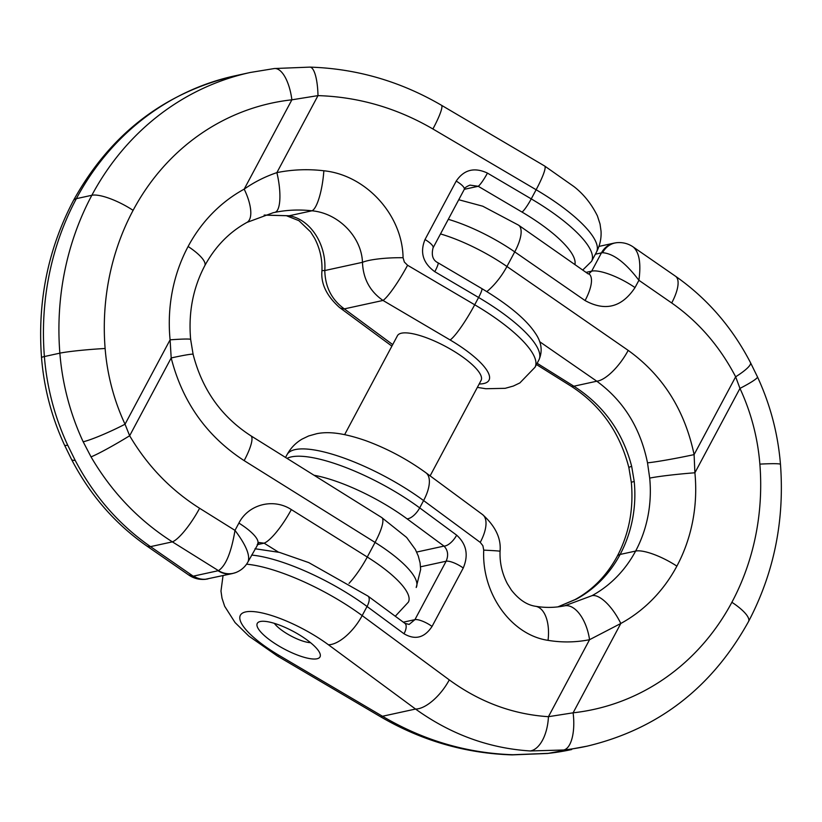 <?xml version="1.0" encoding="UTF-8"?>
<svg xmlns="http://www.w3.org/2000/svg" width="822" height="822" viewBox="0 0 822 822"><rect width="100%" height="100%" fill="white"/><g stroke="black" fill="none" stroke-linecap="round" stroke-linejoin="round"><path stroke-width="1.23" d="M317.004 658.782A35.562 9.905 -151.9 0 0 320.015 656.901A35.562 9.905 -151.9 0 0 298.191 634.163A35.562 9.905 -151.9 0 0 260.286 621.514A35.562 9.905 -151.9 0 0 257.276 623.395A35.562 9.905 -151.9 0 0 279.1 646.133A35.562 9.905 -151.9 0 0 317.004 658.782M279.254 655.494A34.483 4.901 120.5 0 1 277.353 655.987L380.576 716.763A34.483 4.901 120.5 0 0 382.477 716.26L415.531 709.047L328.42 644.767A62.503 17.406 -151.9 0 0 245.675 611.917A62.503 17.406 -151.9 0 0 279.254 655.494L382.477 716.26C423.371 740.386 466.875 753.209 512.979 754.73L548.243 753.363A34.483 14.015 83.7 0 1 547.647 753.466L587.165 746.15C658.103 729.196 711.903 687.654 748.544 621.514A34.483 9.607 -151.9 0 0 731.888 602.279A236.633 216.001 -102.3 0 1 573.109 712.818L548.438 716.692A34.483 18.135 93.4 0 1 530.282 750.959L563.717 749.993A34.483 14.015 -96.3 0 0 573.109 712.818L620.805 623.477A155.163 141.641 77.7 0 0 676.876 566.132A157.752 144.004 77.7 0 0 694.898 472.784L694.097 454.607C684.736 410.014 662.768 375.274 628.193 350.388L506.938 266.492L514.736 251.881A75.429 21.002 -151.9 0 0 448.298 219.32M564.488 605.855A34.483 17.878 78.6 0 1 564.601 605.824A34.483 17.878 78.6 0 1 589.559 639.691L548.438 716.692C512.784 714.359 479.729 702.091 449.285 679.886A34.483 15.402 -53.6 0 1 415.531 709.047C450.826 734.395 489.069 748.359 530.282 750.959M403.325 622.182L414.925 619.644L409.14 624.422L404.886 623.333L367.917 596.053A12.926 5.775 126.4 0 1 367.044 606.482A96.975 27.003 -151.9 0 0 251.624 555.076M314.025 475.25A84.05 23.406 -151.9 0 1 407.034 518.816L444.003 546.096C447.949 550.278 448.658 555.323 446.13 561.221L414.925 619.644A12.926 3.596 28.1 0 1 432.043 626.446L463.248 568.012C468.704 555.066 466.506 544.113 456.662 535.163L419.693 507.883L423.597 500.577A96.975 27.003 -151.9 0 0 286.991 454.741C290.69 448.021 295.735 442.801 302.136 439.071L308.651 435.958L316.83 433.677C328.358 431.386 343.134 432.793 366.037 440.767C387.481 448.689 407.435 459.354 425.919 472.773A34.483 15.402 -53.6 0 1 423.597 500.577L480.243 542.376A34.483 15.402 -53.6 0 0 482.565 514.582L425.919 472.773M537.136 363.273L573.859 386.217C603.348 405.123 622.614 431.807 631.656 466.28L634.224 481.497A123.269 112.532 -102.3 0 1 620.137 554.439L635.622 551.069A120.69 110.169 -102.3 0 1 592.004 595.662L564.704 605.804M634.224 481.497A34.483 1.808 174.4 0 0 631.347 482.514C633.721 509.301 629.015 533.889 617.23 556.268A34.483 9.607 -151.9 0 1 620.137 554.439A120.69 110.169 -102.3 0 1 576.53 599.043L557.974 606.872M586.62 272.246L591.696 271.137L588.881 273.808A34.483 12.669 124.7 0 1 585.079 300.554C605.239 311.63 621.884 307.305 635.016 287.587L638.91 280.292L671.697 302.969A34.483 12.669 -55.3 0 0 675.499 276.223L633.279 247.021C639.29 252.313 641.17 263.4 638.91 280.292C625.511 262.68 613.407 253.484 602.577 252.703A21.547 19.122 -95.8 0 1 616.87 242.665A21.547 19.122 -95.8 0 1 616.88 242.665L614.044 243.117A21.547 19.677 77.7 0 0 601.447 252.878L595.375 254.204M539.633 341.675L596.782 381.213C623.497 400.725 640.4 427.933 647.51 462.827L649.699 478.116A34.483 1.808 -5.6 0 1 694.898 472.784L739.954 388.405A34.483 3.36 -24.9 0 0 757.452 376.856C770.317 404.64 777.992 433.811 780.479 464.389A34.483 2.076 175.4 0 0 759.867 464.122A241.37 220.337 -102.3 0 1 731.888 602.279M628.193 350.388A34.483 12.669 -55.3 0 1 596.782 381.213L573.859 386.217A34.483 7.86 122 0 1 571.187 386.248L571.187 386.248C600.594 405.246 619.829 432.382 628.881 467.646L631.347 482.514M631.656 466.28A34.483 1.675 166.6 0 0 628.881 467.646M576.53 599.043A34.483 13.604 -118.6 0 0 575.051 599.587L557.861 606.883M380.576 716.763C421.635 740.694 465.468 753.404 512.096 754.884L512.096 754.884A34.483 8.97 -88.5 0 0 512.979 754.73M416.672 552.055L444.003 546.096A12.926 5.775 -53.6 0 0 456.662 535.163M404.958 623.384A12.926 5.775 126.4 0 1 404.013 633.762C415.161 640.287 424.501 637.851 432.043 626.446M480.243 542.376L482.884 545.716L483.737 550.134C481.558 593.474 511.12 634.944 548.048 640.348C561.94 642.65 575.77 642.434 589.559 639.691L620.805 623.477A34.483 13.604 61.4 0 0 592.004 595.662M671.697 302.969C698.433 321.679 719.743 346.288 735.649 376.805L739.954 388.405A202.582 184.919 -102.3 0 1 759.867 464.122M647.51 462.827A34.483 1.593 -10.9 0 0 694.097 454.607L735.649 376.805A34.483 6.432 -27.2 0 0 750.486 362.636L757.452 376.856M483.737 550.134A34.483 0.678 2 0 1 500.053 551.285C499.642 562.741 502.088 573.561 507.38 583.733L511.366 590.073C518.867 599.628 526.943 605.033 535.595 606.287L535.595 606.287C545.284 607.91 554.953 607.756 564.601 605.824L565.752 605.588M548.048 640.348A34.483 17.981 -80.5 0 0 535.595 606.287M633.156 246.929L633.279 247.011C628.388 243.631 622.922 242.182 616.88 242.665M430.112 475.876L481.096 380.381A47.409 13.203 -151.9 0 0 458.193 353.922A47.409 13.203 -151.9 0 0 397.447 335.715L344.644 434.622M274.343 623.343A23.704 6.607 -151.9 0 0 290.896 635.93A23.704 6.607 -151.9 0 0 310.572 642.691M481.795 288.573C508.428 304.602 526.255 319.46 535.276 333.136C541.595 342.209 542.808 351.148 538.903 359.954A96.975 27.003 -151.9 0 0 478.599 297.482A12.926 1.839 120.5 0 0 481.795 288.573L437.992 262.783C432.845 260.286 431.201 255.313 433.06 247.864L464.255 189.43C464.214 188.166 466.115 186.728 469.958 185.125L478.229 186.286A12.926 1.839 -59.5 0 0 487.446 173.093C474.366 166.989 463.957 169.661 456.21 181.097L425.015 239.531C419.754 252.436 423.011 263.153 434.797 271.692L478.599 297.482L474.705 304.777A96.975 27.003 28.1 0 1 535.009 367.259L519.864 382.929L513.349 386.042L505.17 388.323L485.843 388.734L477.356 387.378M264.294 215.066L289.19 215.765C310.295 219.238 326.663 244.422 324.793 270.541C325.183 286.95 331.687 299.732 344.315 308.887L383.011 300.451L450.127 339.969A62.503 17.406 -151.9 0 1 479.164 383.997M392.711 344.603L344.315 308.887A34.483 15.402 -53.6 0 1 339.435 307.418L339.435 307.418C326.54 295.797 320.714 283.569 321.947 270.715A34.483 0.678 2 0 1 324.793 270.541L362.471 262.321C363.098 278.679 369.941 291.389 383.011 300.451A34.483 4.901 120.5 0 0 407.578 265.259L404.352 262.054L403.068 257.728A34.483 5.898 178.2 0 0 362.471 262.321C361.557 236.808 338.335 213.124 311.959 210.802C299.372 209.394 286.991 209.918 274.825 212.374A34.483 10.059 -101.5 0 0 276.88 172.62C265.013 176.648 254.111 182.155 244.185 189.142A155.163 141.641 77.7 0 0 188.115 246.487A157.752 144.004 77.7 0 0 170.092 339.835L171.192 357.95C182.484 402.122 206.805 436.348 244.155 460.628L375.068 542.417L367.27 557.028A75.429 21.002 28.1 0 1 408.39 602.115L395.29 616.243M273.007 212.754L274.825 212.374M258.951 542.51L264.109 543.167A34.483 7.86 -58 0 0 291.327 509.578C273.407 497.865 248.419 504.307 238.894 523.09L235 530.385L199.602 508.273A34.483 7.86 122 0 1 172.384 541.862L218.457 570.643C225.793 565.824 231.311 552.405 235 530.385C245.881 544.842 250.248 555.261 248.11 561.642L258.951 542.51M199.602 508.273C170.729 490.035 147.415 465.858 129.65 435.752L125.036 424.224A34.483 3.36 155.1 0 1 83.176 441.774L91.037 456.878C111.669 492.152 138.784 520.48 172.384 541.862L150.518 546.63A34.483 12.669 -55.3 0 1 146.501 545.777L146.501 545.777C114.967 523.686 89.968 494.885 71.514 459.364L64.548 445.144A34.483 3.36 -24.9 0 0 67.692 445.154L75.172 460.341C93.934 496.015 119.056 524.785 150.518 546.63L193.191 576.16L188.721 574.989C193.612 578.369 199.078 579.818 205.12 579.335A21.547 19.122 -95.8 0 1 205.12 579.335A21.547 19.122 -95.8 0 1 193.191 576.16A12.926 3.596 -151.9 0 0 193.612 576.088L218.097 570.745A21.547 19.677 77.7 0 0 232.431 573.551L205.13 579.335A21.547 19.122 -95.8 0 0 206.456 579.15M321.947 270.715C322.358 259.259 319.912 248.439 314.62 238.267L310.634 231.927L298.951 220.697L286.405 215.713A34.483 17.981 -80.5 0 0 289.19 215.765L311.959 210.802A34.483 8.384 96.8 0 0 323.847 170.77C307.952 168.9 292.293 169.517 276.88 172.62L317.991 95.619A34.483 8.97 -88.5 0 0 309.904 67.116L274.353 68.534A34.483 14.015 83.7 0 1 291.882 99.811L317.991 95.619C358.546 96.883 396.851 108.011 432.906 128.982L536.129 189.748L531.248 198.883A96.975 27.003 28.1 0 1 591.552 261.355L583.024 269.75M71.514 459.364A34.483 6.432 -27.2 0 0 75.172 460.341M438.023 262.804A12.926 1.839 120.5 0 1 434.797 271.692M381.727 517.541L406.613 537.434L415.357 549.445L418.295 556.042L420.083 562.875L420.659 569.441L416.199 587.504A75.429 21.002 -151.9 0 0 375.068 542.417A34.483 7.86 122 0 0 381.727 517.541L250.813 435.752A34.483 7.86 122 0 1 244.155 460.628M250.813 435.752C221.406 416.754 202.171 389.618 193.119 354.354A34.483 1.675 166.6 0 0 171.192 357.95L129.65 435.752A34.483 2.23 149.7 0 1 91.037 456.878M193.119 354.354L190.653 339.486A34.483 1.808 174.4 0 0 170.092 339.835L125.036 424.224A202.582 184.919 -102.3 0 1 105.124 348.497A241.37 220.337 -102.3 0 1 133.102 210.35A236.633 216.001 -102.3 0 1 291.882 99.811L244.185 189.142A34.483 13.604 -118.6 0 1 246.949 222.413L273.192 212.713M248.039 561.775L248.11 561.642C245.377 566.728 241.278 570.365 235.811 572.554A21.547 20.108 -110.6 0 1 235.791 572.554A21.547 20.108 -110.6 0 1 218.457 570.643A12.926 3.596 28.1 0 1 218.097 570.745M544.647 166.013L573.941 186.584C583.651 194.136 591.47 203.918 597.419 215.929L600.039 224.016L601.036 231.146C601.457 238.472 599.916 245.49 596.423 252.231A96.975 27.003 -151.9 0 0 536.129 189.748A34.483 4.901 120.5 0 0 544.647 166.013L441.424 105.237A34.483 4.901 120.5 0 1 432.906 128.982M440.5 233.931A75.429 21.002 28.1 0 1 506.938 266.492A34.483 12.669 -55.3 0 1 486.819 291.594M246.549 564.19A96.975 27.003 28.1 0 1 362.173 615.606L367.044 606.482L404.013 633.762M287.022 458.378A96.975 27.003 28.1 0 1 419.693 507.883A12.926 5.775 -53.6 0 1 407.034 518.816M548.243 753.363A271.116 247.484 77.7 0 0 571.691 749.53M563.717 749.993A271.116 247.484 77.7 0 0 587.165 746.15M420.556 566.8L446.13 561.221A12.926 3.596 28.1 0 1 463.248 568.012M602.577 252.703A34.483 9.607 28.1 0 0 601.447 252.878L591.696 271.137A34.483 9.607 -151.9 0 1 635.016 287.587M649.699 478.116A123.269 112.532 -102.3 0 1 635.622 551.069A34.483 9.607 28.1 0 1 676.876 566.132M458.748 199.736L482.74 206.199L518.538 225.146A34.483 12.669 124.7 0 1 514.736 251.881L585.079 300.554M328.42 644.767A34.483 15.402 -53.6 0 0 362.173 615.606L449.285 679.886M574.989 264.191A84.05 23.406 -151.9 0 0 522.032 212.076A12.926 1.839 -59.5 0 0 531.248 198.883L487.446 173.093M464.317 189.317L478.229 186.286L522.032 212.076M257.173 544.678L264.109 543.167L278.473 552.137M105.124 348.497A34.483 2.076 -4.6 0 0 59.862 353.162L44.388 356.543A275.853 251.809 77.7 0 1 76.364 198.657A34.483 9.607 -151.9 0 0 73.456 200.486C110.097 134.346 163.897 92.804 234.835 75.85A271.116 247.484 77.7 0 0 76.364 198.657L91.848 195.276A275.853 251.809 77.7 0 0 59.862 353.162A237.065 216.402 77.7 0 0 83.176 441.774M234.835 75.85L250.309 72.47A271.116 247.484 77.7 0 0 91.848 195.276A34.483 9.607 28.1 0 1 133.102 210.35M73.456 200.486C48.005 248.994 37.36 301.366 41.521 357.611A34.483 2.076 175.4 0 1 44.388 356.543A237.065 216.402 77.7 0 0 67.692 445.154M193.612 576.088A21.547 19.677 77.7 0 0 207.956 578.883M407.578 265.259L474.705 304.777A34.483 4.901 120.5 0 1 450.127 339.969M349.021 583.373A34.483 7.86 -58 0 0 367.27 557.028L291.327 509.578M403.068 257.728C402.472 215.004 366.047 175.024 323.847 170.77M433.06 247.864A12.926 3.596 -151.9 0 0 425.015 239.531M464.255 189.43A12.926 3.596 -151.9 0 0 456.21 181.097M190.653 339.486C188.279 312.699 192.985 288.111 204.77 265.732A34.483 9.607 -151.9 0 0 188.115 246.487M238.894 523.09A34.483 9.607 28.1 0 1 257.697 543.702M285.542 457.453L286.991 454.741M598.961 246.405L614.044 243.117M255.005 548.747L279.439 552.384L308.774 562.608L367.917 596.053M536.458 364.547L571.187 386.248M617.23 556.268C606.8 575.431 592.744 589.867 575.051 599.587M223.039 575.595L220.974 591.08L222.012 598.211L224.663 606.276L235.071 622.583L248.819 636.064L277.353 655.987M512.096 754.884L547.647 753.466M482.565 514.582C495.461 526.203 501.286 538.431 500.053 551.285M588.316 273.973L518.538 225.146M675.499 276.223C707.033 298.314 732.032 327.115 750.486 362.636M748.544 621.514C773.995 573.006 784.64 520.634 780.479 464.389M596.423 252.231L591.552 261.355M538.903 359.954L535.009 367.259M339.435 307.418L391.889 346.124M286.405 215.713L264.139 215.117M146.501 545.777L188.721 574.989M64.548 445.144C51.683 417.36 44.008 388.19 41.521 357.611M204.77 265.732C215.2 246.569 229.256 232.133 246.949 222.413M235.791 572.554L232.431 573.551M441.424 105.237C400.365 81.306 356.532 68.596 309.904 67.116M274.353 68.534L250.309 72.47"/></g></svg>
